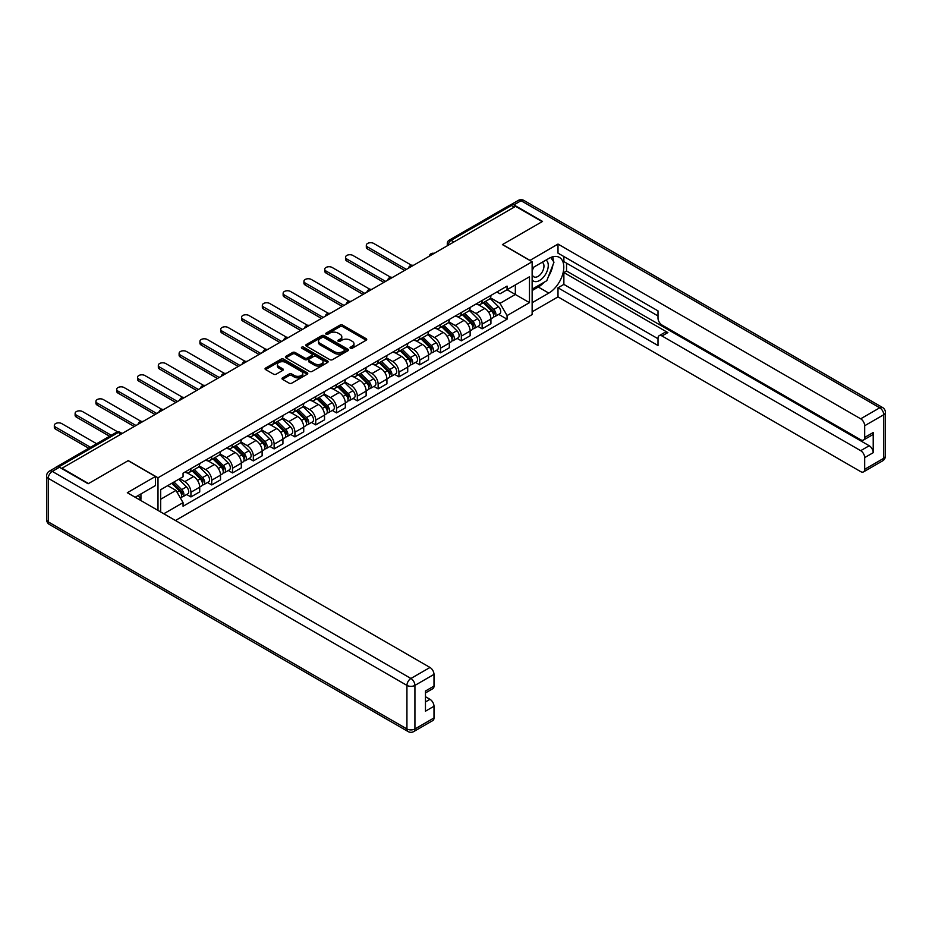 <?xml version="1.0" encoding="UTF-8"?>
<svg xmlns="http://www.w3.org/2000/svg" width="932" height="932" viewBox="0 0 932 932"><rect width="100%" height="100%" fill="white"/><g stroke="black" fill="none" stroke-linecap="round" stroke-linejoin="round"><path stroke-width="1.4" d="M350.432 348.242A1.293 0.746 0 0 0 352.273 348.242L366.171 340.215A1.852 1.072 0 0 0 366.719 339.458A1.852 1.072 0 0 0 366.171 338.7L342.615 325.105A1.852 1.072 0 0 0 339.994 325.105L326.095 333.132A1.293 0.746 0 0 0 327.924 334.192L329.718 333.143A5.918 3.425 0 0 1 338.095 333.143L340.063 334.285A5.918 3.425 0 0 1 341.799 336.697A5.918 3.425 0 0 1 340.063 339.12L338.258 340.157A1.293 0.746 0 0 0 340.098 341.217L341.893 340.18A5.918 3.425 0 0 1 350.269 340.18L352.238 341.31A5.918 3.425 0 0 1 353.974 343.722A5.918 3.425 0 0 1 352.238 346.145L350.432 347.182A1.293 0.746 0 0 0 350.432 348.242L350.432 347.182M282.536 377.844A1.852 1.072 0 0 0 282 378.602A1.852 1.072 0 0 0 282.536 379.359L289.153 383.168A1.852 1.072 0 0 0 291.763 383.168L307.21 374.256A1.852 1.072 0 0 0 307.758 373.499A1.852 1.072 0 0 0 307.21 372.742L283.654 359.146A1.852 1.072 0 0 0 281.033 359.146L265.597 368.058A1.852 1.072 0 0 0 265.049 368.816A1.852 1.072 0 0 0 265.597 369.573L273.577 374.175A1.852 1.072 0 0 0 276.198 374.175L282.804 370.365A1.852 1.072 0 0 0 283.34 369.608A1.852 1.072 0 0 0 282.804 368.851L278.843 366.567A4.951 2.854 0 0 1 277.398 364.54A4.951 2.854 0 0 1 280.45 361.907A4.951 2.854 0 0 1 285.844 362.525L301.351 371.472A4.951 2.854 0 0 1 302.807 373.499A4.951 2.854 0 0 1 299.755 376.144A4.951 2.854 0 0 1 294.349 375.514L291.763 374.023A1.852 1.072 0 0 0 289.153 374.023L282.536 377.844L282.536 379.359M157.997 477.778L128.255 460.606L88.528 483.557L61.99 468.237L515.606 206.345L542.133 221.665L502.406 244.603L532.137 261.764L157.997 477.778L157.997 510.421M329.858 359.67A1.852 1.072 0 0 0 332.468 359.67L347.916 350.758A1.852 1.072 0 0 0 348.463 350.001A1.852 1.072 0 0 0 347.916 349.244L324.359 335.637A1.852 1.072 0 0 0 321.738 335.637L306.29 344.56A1.852 1.072 0 0 0 305.754 345.318A1.852 1.072 0 0 0 306.29 346.063L329.858 359.67M302.294 348.521A1.293 0.746 0 0 1 303.611 348.708L327.54 362.513L312.115 371.425A1.852 1.072 0 0 1 309.506 371.425L285.949 357.818L292.555 354.032L292.555 352.494L285.949 356.304A1.852 1.072 0 0 0 285.402 357.061A1.852 1.072 0 0 0 285.949 357.818L285.949 356.304M292.555 354.032A1.852 1.072 0 0 1 295.176 354.032L295.176 352.494A1.852 1.072 0 0 0 292.555 352.494M295.176 352.494L304.729 358.005A1.852 1.072 0 0 0 307.339 358.005L311.731 355.476A1.852 1.072 0 0 0 312.267 354.719A1.852 1.072 0 0 0 311.731 353.962L301.782 348.219A1.293 0.746 0 0 1 303.611 347.158L327.563 360.987A1.852 1.072 0 0 1 328.111 361.744A1.852 1.072 0 0 1 327.563 362.501L327.563 360.987M175.461 520.499L532.137 314.573L532.137 261.764M56.491 467.037A3.775 2.179 -120 0 0 55.967 467.2A3.775 2.179 -120 0 0 55.571 467.561M453.861 241.982L451.065 240.363A3.775 2.179 60 0 0 449.177 240.176L509.583 205.308A3.775 2.179 60 0 1 511.47 205.494L451.065 240.363A3.775 2.179 120 0 0 448.397 244.988L448.397 245.139M514.266 207.114L511.47 205.494M482.135 300.488A8.679 5.01 60 0 1 480.341 304.38L489.137 299.3A8.679 5.01 -120 0 0 490.931 295.409M469.646 309.832L475.996 313.502A8.679 5.01 60 0 1 482.135 324.126L490.931 319.047A8.679 5.01 -120 0 0 484.803 308.422L478.5 304.787M490.931 319.047L490.931 323.742L482.135 328.821L477.918 326.386M480.341 304.38A8.679 5.01 60 0 1 476.066 303.995M482.135 324.126L482.135 328.821M461.328 312.5A8.679 5.01 60 0 1 459.534 316.391L468.342 311.311A8.679 5.01 -120 0 0 470.136 307.42M457.111 338.398L461.328 340.832L470.136 335.753L470.136 331.058A8.679 5.01 -120 0 0 463.996 320.433L457.705 316.787M459.534 316.391A8.679 5.01 60 0 1 455.27 316.006M448.84 321.843L455.2 325.513A8.679 5.01 60 0 1 461.328 336.137L461.328 340.832M440.533 324.511A8.679 5.01 60 0 1 438.739 328.402L447.535 323.322A8.679 5.01 -120 0 0 449.329 319.431M436.316 350.397L440.533 352.844L449.329 347.752L449.329 343.058A8.679 5.01 -120 0 0 443.201 332.433L436.898 328.798M438.739 328.402A8.679 5.01 60 0 1 434.463 328.006M428.044 333.854L434.394 337.524A8.679 5.01 60 0 1 440.533 348.137L440.533 352.844M419.726 336.522A8.679 5.01 60 0 1 417.932 340.413L426.74 335.334A8.679 5.01 -120 0 0 428.534 331.442M415.509 362.408L419.738 364.843L428.534 359.764L428.534 355.069A8.679 5.01 -120 0 0 422.394 344.444L416.103 340.809M417.932 340.413A8.679 5.01 60 0 1 413.668 340.017M407.237 345.854L413.598 349.523A8.679 5.01 60 0 1 419.738 360.148L419.738 364.843M398.931 348.521A8.679 5.01 60 0 1 397.137 352.424L405.933 347.345A8.679 5.01 -120 0 0 407.727 343.442M394.714 374.419L398.931 376.854L407.727 371.775L407.727 367.08A8.679 5.01 -120 0 0 401.599 356.455L395.296 352.82M397.137 352.424A8.679 5.01 60 0 1 392.861 352.028M386.442 357.865L392.803 361.534A8.679 5.01 60 0 1 398.931 372.159L398.931 376.854M378.136 360.533A8.679 5.01 60 0 1 376.33 364.435L385.137 359.344A8.679 5.01 -120 0 0 386.931 355.453M373.907 386.43L378.136 388.865L386.931 383.786L386.931 379.091A8.679 5.01 -120 0 0 380.804 368.466L374.501 364.831M376.33 364.435A8.679 5.01 60 0 1 372.066 364.039M365.647 369.876L371.996 373.546A8.679 5.01 60 0 1 378.136 384.17L378.136 388.865M357.329 372.544A8.679 5.01 60 0 1 355.535 376.435L364.33 371.355A8.679 5.01 -120 0 0 366.136 367.464M353.112 398.442L357.329 400.877L366.136 395.797L366.136 391.102A8.679 5.01 -120 0 0 359.997 380.477L353.694 376.843M355.535 376.435A8.679 5.01 60 0 1 351.259 376.05M344.84 381.887L351.201 385.557A8.679 5.01 60 0 1 357.329 396.182L357.329 400.877M336.534 384.555A8.679 5.01 60 0 1 334.739 388.446L343.535 383.367A8.679 5.01 -120 0 0 345.329 379.475M332.316 410.453L336.534 412.888L345.329 407.808L345.329 403.102A8.679 5.01 -120 0 0 339.201 392.488L332.899 388.842M334.739 388.446A8.679 5.01 60 0 1 330.464 388.062M324.045 393.898L330.394 397.568A8.679 5.01 60 0 1 336.534 408.193L336.534 412.888M315.727 396.566A8.679 5.01 60 0 1 313.933 400.457L322.728 395.378A8.679 5.01 -120 0 0 324.534 391.487M311.509 422.452L315.727 424.887L324.534 419.808L324.534 415.113A8.679 5.01 -120 0 0 318.395 404.488L312.092 400.853M313.933 400.457A8.679 5.01 60 0 1 309.669 400.061M303.238 405.898L309.599 409.567A8.679 5.01 60 0 1 315.727 420.192L315.727 424.887M294.931 408.577A8.679 5.01 60 0 1 293.137 412.468L301.933 407.389A8.679 5.01 -120 0 0 303.727 403.486M290.714 434.463L294.931 436.898L303.727 431.819L303.727 427.124A8.679 5.01 -120 0 0 297.599 416.499L291.297 412.864M293.137 412.468A8.679 5.01 60 0 1 288.862 412.072M282.443 417.909L288.792 421.579A8.679 5.01 60 0 1 294.931 432.203L294.931 436.898M274.125 420.577A8.679 5.01 60 0 1 272.33 424.479L281.138 419.388A8.679 5.01 -120 0 0 282.932 415.497M269.907 446.475L274.125 448.909L282.932 443.83L282.932 439.135A8.679 5.01 -120 0 0 276.792 428.51L270.501 424.875M272.33 424.479A8.679 5.01 60 0 1 268.067 424.083M261.636 429.92L267.997 433.59A8.679 5.01 60 0 1 274.125 444.215L274.125 448.909M253.329 432.588A8.679 5.01 60 0 1 251.535 436.479L260.331 431.4A8.679 5.01 -120 0 0 262.125 427.508M249.112 458.486L253.329 460.921L262.125 455.841L262.125 451.146A8.679 5.01 -120 0 0 255.997 440.521L249.694 436.887M251.535 436.479A8.679 5.01 60 0 1 247.26 436.094M240.84 441.931L247.19 445.601A8.679 5.01 60 0 1 253.329 456.226L253.329 460.921M232.522 444.599A8.679 5.01 60 0 1 230.728 448.49L239.536 443.411A8.679 5.01 -120 0 0 241.33 439.52M228.305 470.497L232.522 472.932L241.33 467.852L241.33 463.157A8.679 5.01 -120 0 0 235.19 452.533L228.899 448.886M230.728 448.49A8.679 5.01 60 0 1 226.464 448.106M220.034 453.942L226.394 457.612A8.679 5.01 60 0 1 232.522 468.237L232.522 472.932M211.727 456.61A8.679 5.01 60 0 1 209.933 460.501L218.729 455.422A8.679 5.01 -120 0 0 220.523 451.531M207.51 482.496L211.727 484.943L220.523 479.852L220.523 475.157A8.679 5.01 -120 0 0 214.395 464.532L208.092 460.897M209.933 460.501A8.679 5.01 60 0 1 205.657 460.105M199.238 465.953L205.599 469.623A8.679 5.01 60 0 1 211.727 480.236L211.727 484.943M190.932 468.621A8.679 5.01 60 0 1 189.126 472.512L197.934 467.433A8.679 5.01 -120 0 0 199.728 463.542M186.703 494.508L190.932 496.942L199.728 491.863L199.728 487.168A8.679 5.01 -120 0 0 193.588 476.543L187.297 472.908M189.126 472.512A8.679 5.01 60 0 1 184.862 472.116M179.725 478.698L184.792 481.623A8.679 5.01 60 0 1 190.932 492.247L190.932 496.942M496.873 291.984L500.006 293.79L529.469 276.781L515.338 284.936L515.338 294.489L500.006 303.343L490.442 297.821M160.665 511.959L160.665 489.708L183.056 476.776L183.056 473.165L507.066 286.101L507.066 289.712L529.469 302.644L507.066 315.575L500.006 303.343M529.469 276.781L529.469 302.644M160.665 499.261L175.997 490.407L183.056 502.639L183.056 506.262L507.066 319.198L507.066 315.575M183.056 502.639L163.799 513.765M175.997 490.407L167.725 485.63M498.713 314.375L507.066 319.198M350.956 348.428L352.238 347.683A5.918 3.425 0 0 0 353.974 345.271L353.974 343.722M341.799 336.697L341.799 338.234A5.918 3.425 0 0 1 340.063 340.658L338.782 341.392M366.171 338.7L366.171 340.215L342.615 326.643A1.852 1.072 0 0 0 339.994 326.643L326.608 334.367M347.892 350.77L324.359 337.186A1.852 1.072 0 0 0 321.738 337.186L306.325 346.087M344.642 350.525A1.293 0.746 0 0 0 344.642 349.465L323.963 337.535A1.293 0.746 0 0 0 322.134 337.535L320.235 338.631A5.918 3.425 0 0 0 318.499 341.042A5.918 3.425 0 0 0 320.235 343.465L334.367 351.62A5.918 3.425 0 0 0 342.743 351.62L344.642 350.525L344.642 352.063A1.293 0.746 0 0 0 345.026 351.539L345.026 350.001M318.499 341.042L318.499 342.58A5.918 3.425 0 0 0 320.235 345.003L320.235 343.465M344.642 352.063L342.743 353.158A5.918 3.425 0 0 1 334.367 353.158L320.235 345.003M295.176 354.032L304.729 359.542A1.852 1.072 0 0 0 307.339 359.542L311.731 357.014A1.852 1.072 0 0 0 312.267 356.257L312.267 354.719M314.643 363.736A4.951 2.854 0 0 0 320.037 364.354A4.951 2.854 0 0 0 323.089 361.709A4.951 2.854 0 0 0 321.645 359.694L316.181 356.537A1.852 1.072 0 0 0 313.56 356.537L309.179 359.065A1.852 1.072 0 0 0 308.632 359.822A1.852 1.072 0 0 0 309.179 360.579L314.643 363.736L314.643 365.274A4.951 2.854 0 0 0 320.037 365.892A4.951 2.854 0 0 0 323.089 363.247L323.089 361.709M308.632 359.822L308.632 361.36A1.852 1.072 0 0 0 309.179 362.117L309.179 360.579M314.643 365.274L309.179 362.117M302.807 373.499L302.807 375.037A4.951 2.854 0 0 1 299.755 377.681A4.951 2.854 0 0 1 294.349 377.064L291.763 375.561A1.852 1.072 0 0 0 289.153 375.561L282.571 379.371M277.398 364.54L277.398 366.078A4.951 2.854 0 0 0 278.843 368.105L278.843 366.567M282.804 368.851L282.804 370.365L278.843 368.105M307.21 372.742L307.21 374.256L283.654 360.684A1.852 1.072 0 0 0 281.033 360.684L265.62 369.585L265.597 368.058M483.254 302.702L491.444 310.787A4.718 2.726 60 0 1 492.69 317.847L490.931 318.872M484.885 304.31L488.356 306.313M411.548 265.282L373.732 243.45A4.334 2.505 -0 0 0 369.002 242.903A4.334 2.505 -0 0 0 366.323 245.221A4.334 2.505 -0 0 0 367.592 246.992L406.399 269.395M484.162 302.178L493.133 311.032A2.26 1.305 60 0 1 493.727 314.422A2.26 1.305 60 0 1 493.529 314.503M485.525 301.397L493.715 309.471A4.718 2.726 60 0 1 494.962 316.542A4.718 2.726 60 0 1 493.529 316.694M490.104 298.415L498.515 306.71A4.718 2.726 60 0 1 499.762 313.769L494.962 316.542M404.663 270.397L367.592 248.995A4.334 2.505 180 0 1 366.323 247.225L366.323 245.221M462.458 314.713L470.648 322.798A4.718 2.726 60 0 1 471.895 329.858L470.136 330.872M464.089 316.321L467.561 318.325M390.741 277.293L352.925 255.461A4.334 2.505 -0 0 0 348.207 254.914A4.334 2.505 -0 0 0 345.527 257.232A4.334 2.505 -0 0 0 346.797 259.003L385.603 281.394M463.367 314.189L472.338 323.043A2.26 1.305 60 0 1 472.932 326.433A2.26 1.305 60 0 1 472.722 326.515M464.719 313.397L472.908 321.482A4.718 2.726 60 0 1 474.155 328.553A4.718 2.726 60 0 1 472.734 328.705M469.309 310.414L477.708 318.709A4.718 2.726 60 0 1 478.955 325.781L474.155 328.553M383.868 282.396L346.797 260.995A4.334 2.505 180 0 1 345.527 259.224L345.527 257.232M441.652 326.724L449.841 334.798A4.718 2.726 60 0 1 451.088 341.869L449.329 342.883M443.283 328.332L446.754 330.336M369.946 289.293L332.13 267.461A4.334 2.505 -0 0 0 327.4 266.925A4.334 2.505 -0 0 0 324.732 269.231A4.334 2.505 -0 0 0 326.002 271.002L364.796 293.405M442.56 326.2L451.531 335.042A2.26 1.305 60 0 1 452.137 338.444A2.26 1.305 60 0 1 451.927 338.526M443.923 325.408L452.113 333.493A4.718 2.726 60 0 1 453.36 340.564A4.718 2.726 60 0 1 451.938 340.716M448.502 322.425L456.913 330.72A4.718 2.726 60 0 1 458.16 337.792L453.36 340.564M363.061 294.407L326.002 273.006A4.334 2.505 180 0 1 324.732 271.235L324.732 269.231M529.865 260.459L558 244.067L860.679 418.806L879.738 407.797L521.07 200.718L513.87 204.877L542.54 221.432L502.534 244.522L529.865 260.308M532.137 268.078L548.797 258.455A21.215 12.244 120 0 1 559.41 257.407A21.215 12.244 120 0 1 562.66 274.404A21.215 12.244 120 0 1 548.797 293.102L532.137 302.725M532.137 311.812L558 296.877L558 287.79L658.004 345.527L658.004 338.293A5.662 3.262 -120 0 1 659.18 335.695A5.662 3.262 -120 0 1 662 335.974L860.679 450.68L869.207 445.752A5.662 3.262 60 0 1 873.214 452.684L873.214 432.518A5.662 3.262 60 0 1 872.037 435.104L863.51 440.032A5.662 3.262 -120 0 0 864.675 437.434L864.675 425.738A5.662 3.262 -120 0 0 860.679 418.806M566.539 263.15L566.539 271.002L563.872 272.552L563.872 284.4L558 287.79M563.872 256.533L563.872 261.612L658.004 315.96M863.51 440.032A5.662 3.262 -120 0 1 860.679 439.753L662 325.047A5.662 3.262 -120 0 1 658.004 318.115L658.004 310.88L558 253.143L558 244.067M558 296.877L860.679 471.615A5.662 3.262 -120 0 0 863.51 471.895A5.662 3.262 -120 0 0 864.675 469.309L864.675 457.612A5.662 3.262 -120 0 0 860.679 450.68M513.87 204.877A5.662 3.262 -120 0 0 511.039 204.597A5.662 3.262 -120 0 0 510.445 205.145M563.872 272.552L667.871 332.596L662 335.974M566.539 271.002L869.207 445.752M563.872 284.4L658.004 338.747M659.18 335.695L665.04 332.316A5.662 3.262 60 0 1 667.871 332.596M532.137 290.563L538.265 287.021A21.215 12.244 120 0 0 544.148 282.245M548.354 276.688A21.215 12.244 120 0 0 552.921 264.921M553.27 261.123A21.215 12.244 120 0 0 552.746 256.789M59.462 467.235L52.262 471.394A5.662 3.262 -120 0 0 49.431 471.103L56.631 466.955A5.662 3.262 60 0 1 59.462 467.235L88.121 483.778L128.127 460.688L155.458 476.473L155.458 485.549L136.526 496.488A21.215 12.244 120 0 0 135.245 497.28M155.458 476.473L127.323 492.713L430.002 667.463A5.662 3.262 60 0 1 433.997 674.384L433.997 686.092A5.662 3.262 60 0 1 432.832 688.678L425.47 692.93M140.93 499.051L140.93 493.948M425.47 701.947L430.002 699.326A5.662 3.262 60 0 1 433.997 706.258L433.997 717.955A5.662 3.262 60 0 1 432.832 720.553L413.761 731.562A5.662 3.262 -120 0 0 414.926 728.964L433.997 717.955M433.997 686.092L425.47 691.02L425.47 711.186L433.997 706.258M430.002 699.326L425.47 696.717M532.137 279.856A12.256 7.072 120 0 0 541.876 278.808A12.256 7.072 120 0 0 548.272 265.469A12.256 7.072 120 0 0 546.047 260.051M533.162 267.484A12.256 7.072 120 0 0 532.137 269.697M532.137 273.798A8.388 4.846 120 0 0 533.826 276.827A8.388 4.846 120 0 0 540.292 274.579A8.388 4.846 120 0 0 543.962 266.133A8.388 4.846 120 0 0 542.214 262.288A8.388 4.846 120 0 0 542.191 262.276M533.85 267.088A8.388 4.846 120 0 0 532.137 272.121M550.719 257.488L553.992 262.16L546.804 280.707L532.405 289.025M138.367 495.416L141.454 500.868M420.856 338.724L429.046 346.809A4.718 2.726 60 0 1 430.293 353.88L428.534 354.894M422.487 340.343L425.959 342.347M349.139 301.304L311.335 279.472A4.334 2.505 -0 0 0 306.605 278.936A4.334 2.505 -0 0 0 303.925 281.243A4.334 2.505 -0 0 0 305.195 283.013L344.001 305.416M421.765 338.2L430.735 347.053A2.26 1.305 60 0 1 431.33 350.444A2.26 1.305 60 0 1 431.12 350.525M423.116 337.419L431.318 345.504A4.718 2.726 60 0 1 432.553 352.576A4.718 2.726 60 0 1 431.132 352.727M427.706 334.437L436.118 342.731A4.718 2.726 60 0 1 437.353 349.803L432.553 352.576M342.265 306.418L305.195 285.017A4.334 2.505 180 0 1 303.925 283.246L303.925 281.243M400.049 350.735L408.251 358.82A4.718 2.726 60 0 1 409.486 365.892L407.727 366.905M401.68 352.354L405.164 354.358M328.344 313.315L290.528 291.483A4.334 2.505 -0 0 0 285.798 290.935A4.334 2.505 -0 0 0 283.13 293.254A4.334 2.505 -0 0 0 284.4 295.025L323.194 317.428M400.958 350.211L409.929 359.065A2.26 1.305 60 0 1 410.534 362.455A2.26 1.305 60 0 1 410.325 362.536M402.321 349.43L410.511 357.515A4.718 2.726 60 0 1 411.758 364.575A4.718 2.726 60 0 1 410.336 364.727M406.9 346.448L415.311 354.743A4.718 2.726 60 0 1 416.557 361.814L411.758 364.575M321.458 318.429L284.4 297.028A4.334 2.505 180 0 1 283.13 295.258L283.13 293.254M379.254 362.746L387.444 370.831A4.718 2.726 60 0 1 388.691 377.903L386.931 378.916M380.885 364.354L384.357 366.369M307.548 325.326L269.732 303.494A4.334 2.505 -0 0 0 265.003 302.947A4.334 2.505 -0 0 0 262.323 305.265A4.334 2.505 -0 0 0 263.593 307.036L302.399 329.439M380.163 362.222L389.133 371.076A2.26 1.305 60 0 1 389.727 374.466A2.26 1.305 60 0 1 389.518 374.548M381.514 361.441L389.716 369.526A4.718 2.726 60 0 1 390.951 376.586A4.718 2.726 60 0 1 389.529 376.738M386.104 358.459L394.516 366.754A4.718 2.726 60 0 1 395.75 373.814L390.951 376.586M300.663 330.441L263.593 309.04A4.334 2.505 180 0 1 262.323 307.269L262.323 305.265M358.447 374.757L366.649 382.842A4.718 2.726 60 0 1 367.884 389.902L366.125 390.927M360.09 376.365L363.562 378.369M286.741 337.337L248.926 315.505A4.334 2.505 -0 0 0 244.207 314.958A4.334 2.505 -0 0 0 241.528 317.276A4.334 2.505 -0 0 0 242.798 319.047L281.592 341.45M359.356 374.233L368.326 383.087A2.26 1.305 60 0 1 368.932 386.477A2.26 1.305 60 0 1 368.723 386.559M360.719 373.441L368.909 381.526A4.718 2.726 60 0 1 370.155 388.597A4.718 2.726 60 0 1 368.734 388.749M365.297 370.458L373.709 378.765A4.718 2.726 60 0 1 374.955 385.825L370.155 388.597M279.856 342.44L242.798 321.039A4.334 2.505 180 0 1 241.528 319.28L241.528 317.276M337.652 386.768L345.842 394.853A4.718 2.726 60 0 1 347.088 401.913L345.329 402.927M339.283 388.376L342.755 390.38M265.946 349.349L228.13 327.516A4.334 2.505 -0 0 0 223.4 326.969A4.334 2.505 -0 0 0 220.721 329.287A4.334 2.505 -0 0 0 221.991 331.058L260.797 353.449M338.561 386.244L347.531 395.086A2.26 1.305 60 0 1 348.125 398.488A2.26 1.305 60 0 1 347.927 398.57M339.912 385.452L348.114 393.537A4.718 2.726 60 0 1 349.349 400.609A4.718 2.726 60 0 1 347.927 400.76M344.502 382.47L352.913 390.764A4.718 2.726 60 0 1 354.16 397.836L349.349 400.609M259.061 354.451L221.991 333.05A4.334 2.505 180 0 1 220.721 331.279L220.721 329.287M316.845 398.768L325.047 406.853A4.718 2.726 60 0 1 326.282 413.925L324.522 414.938M318.488 400.387L321.959 402.391M245.139 361.348L207.323 339.516A4.334 2.505 -0 0 0 202.605 338.98A4.334 2.505 -0 0 0 199.926 341.287A4.334 2.505 -0 0 0 201.195 343.058L239.99 365.461M317.754 398.244L326.736 407.098A2.26 1.305 60 0 1 327.33 410.488A2.26 1.305 60 0 1 327.12 410.581M319.117 397.463L327.307 405.548A4.718 2.726 60 0 1 328.553 412.62A4.718 2.726 60 0 1 327.132 412.771M323.707 394.481L332.107 402.775A4.718 2.726 60 0 1 333.353 409.847L328.553 412.62M238.266 366.462L201.195 345.061A4.334 2.505 180 0 1 199.926 343.291L199.926 341.287M296.05 410.779L304.24 418.864A4.718 2.726 60 0 1 305.486 425.936L303.727 426.949M297.681 412.398L301.153 414.402M224.344 373.359L186.528 351.527A4.334 2.505 -0 0 0 181.798 350.991A4.334 2.505 -0 0 0 179.119 353.298A4.334 2.505 -0 0 0 180.389 355.069L219.195 377.472M296.959 410.255L305.929 419.109A2.26 1.305 60 0 1 306.523 422.499A2.26 1.305 60 0 1 306.325 422.58M298.31 409.474L306.512 417.559A4.718 2.726 60 0 1 307.758 424.631A4.718 2.726 60 0 1 306.325 424.782M302.9 406.492L311.311 414.787A4.718 2.726 60 0 1 312.558 421.858L307.758 424.631M217.459 378.474L180.389 357.072A4.334 2.505 180 0 1 179.119 355.302L179.119 353.298M275.243 422.79L283.445 430.875A4.718 2.726 60 0 1 284.691 437.947L282.932 438.96M276.886 424.398L280.357 426.413M203.537 385.37L165.721 363.538A4.334 2.505 -0 0 0 161.003 362.991A4.334 2.505 -0 0 0 158.324 365.309A4.334 2.505 -0 0 0 159.593 367.08L198.388 389.483M276.152 422.266L285.134 431.12A2.26 1.305 60 0 1 285.728 434.51A2.26 1.305 60 0 1 285.518 434.592M277.515 421.485L285.705 429.57A4.718 2.726 60 0 1 286.951 436.63A4.718 2.726 60 0 1 285.53 436.782M282.105 418.503L290.504 426.798A4.718 2.726 60 0 1 291.751 433.858L286.951 436.63M196.664 390.485L159.593 369.084A4.334 2.505 180 0 1 158.324 367.313L158.324 365.309M254.448 434.801L262.638 442.886A4.718 2.726 60 0 1 263.884 449.958L262.125 450.972M256.079 436.409L259.55 438.413M182.742 397.382L144.926 375.549A4.334 2.505 -0 0 0 140.196 375.002A4.334 2.505 -0 0 0 137.517 377.32A4.334 2.505 -0 0 0 138.798 379.091L177.593 401.494M255.356 434.277L264.327 443.131A2.26 1.305 60 0 1 264.921 446.521A2.26 1.305 60 0 1 264.723 446.603M256.719 433.497L264.909 441.57A4.718 2.726 60 0 1 266.156 448.642A4.718 2.726 60 0 1 264.723 448.793M261.298 430.514L269.709 438.809A4.718 2.726 60 0 1 270.956 445.869L266.156 448.642M175.857 402.496L138.798 381.095A4.334 2.505 180 0 1 137.517 379.324L137.517 377.32M233.652 446.812L241.842 454.898A4.718 2.726 60 0 1 243.089 461.957L241.33 462.971M235.283 448.42L238.755 450.424M161.935 409.393L124.131 387.561A4.334 2.505 -0 0 0 119.401 387.013A4.334 2.505 -0 0 0 116.721 389.331A4.334 2.505 -0 0 0 117.991 391.102L156.797 413.493M234.561 446.288L243.532 455.142A2.26 1.305 60 0 1 244.126 458.532A2.26 1.305 60 0 1 243.916 458.614M235.912 445.496L244.102 453.581A4.718 2.726 60 0 1 245.349 460.653A4.718 2.726 60 0 1 243.928 460.804M240.503 442.514L248.914 450.808A4.718 2.726 60 0 1 250.149 457.88L245.349 460.653M155.061 414.495L117.991 393.094A4.334 2.505 180 0 1 116.721 391.323L116.721 389.331M212.845 458.824L221.035 466.897A4.718 2.726 60 0 1 222.282 473.969L220.523 474.982M214.476 460.431L217.96 462.435M141.14 421.392L103.324 399.56A4.334 2.505 -0 0 0 98.594 399.024A4.334 2.505 -0 0 0 95.926 401.331A4.334 2.505 -0 0 0 97.196 403.102L135.99 425.505M213.754 458.299L222.725 467.142A2.26 1.305 60 0 1 223.331 470.543A2.26 1.305 60 0 1 223.121 470.625M215.117 457.507L223.307 465.592A4.718 2.726 60 0 1 224.554 472.664A4.718 2.726 60 0 1 223.132 472.815M219.696 454.525L228.107 462.82A4.718 2.726 60 0 1 229.354 469.891L224.554 472.664M134.255 426.507L97.196 405.105A4.334 2.505 180 0 1 95.926 403.335L95.926 401.331M192.05 470.823L200.24 478.908A4.718 2.726 60 0 1 201.487 485.98L199.728 486.993M193.681 472.442L197.153 474.446M117.677 431.865L82.529 411.571A4.334 2.505 -0 0 0 77.799 411.035A4.334 2.505 -0 0 0 75.119 413.342A4.334 2.505 -0 0 0 76.389 415.113L111.292 435.267M192.959 470.299L201.929 479.153A2.26 1.305 60 0 1 202.524 482.543A2.26 1.305 60 0 1 202.314 482.625M194.31 469.518L202.512 477.603A4.718 2.726 60 0 1 203.747 484.675A4.718 2.726 60 0 1 202.326 484.826M198.9 466.536L207.312 474.831A4.718 2.726 60 0 1 208.547 481.902L203.747 484.675M109.557 436.258L76.389 417.117A4.334 2.505 180 0 1 75.119 415.346L75.119 413.342M171.733 483.312L179.445 490.919A4.718 2.726 60 0 1 180.68 497.991L180.447 498.119M172.874 484.454L176.358 486.457M96.625 443.725L61.722 423.582A4.334 2.505 -0 0 0 56.992 423.046A4.334 2.505 -0 0 0 54.324 425.353A4.334 2.505 -0 0 0 55.594 427.124L90.486 447.267M172.641 482.788L181.123 491.164A2.26 1.305 60 0 1 181.728 494.554A2.26 1.305 60 0 1 181.519 494.636M174.004 482.007L181.705 489.615A4.718 2.726 60 0 1 182.952 496.674A4.718 2.726 60 0 1 181.53 496.826M178.804 479.234L186.505 486.842A4.718 2.726 60 0 1 187.751 493.913L182.952 496.674M88.75 448.269L55.594 429.128A4.334 2.505 180 0 1 54.324 427.357L54.324 425.353M448.537 245.069L448.397 244.988A3.775 2.179 0 0 1 447.29 243.45L447.29 245.78M211.727 480.236L220.523 475.157M232.522 468.237L241.33 463.157M253.329 456.226L262.125 451.146M274.125 444.215L282.932 439.135M294.931 432.203L303.727 427.124M315.727 420.192L324.534 415.113M336.534 408.193L345.329 403.102M357.329 396.182L366.136 391.102M378.136 384.17L386.931 379.091M398.931 372.159L407.727 367.08M419.738 360.148L428.534 355.069M440.533 348.137L449.329 343.058M461.328 336.137L470.136 331.058M190.932 492.247L199.728 487.168M184.792 481.623L193.588 476.543M205.599 469.623L214.395 464.532M226.394 457.612L235.19 452.533M247.19 445.601L255.997 440.521M267.997 433.59L276.792 428.51M288.792 421.579L297.599 416.499M309.599 409.567L318.395 404.488M330.394 397.568L339.201 392.488M351.201 385.557L359.997 380.477M371.996 373.546L380.804 368.466M392.803 361.534L401.599 356.455M413.598 349.523L422.394 344.444M434.394 337.524L443.201 332.433M455.2 325.513L463.996 320.433M475.996 313.502L484.803 308.422M433.764 253.586A3.775 2.179 120 0 0 432.099 254.553M412.969 265.597A3.775 2.179 120 0 0 411.303 266.564M392.162 277.608A3.775 2.179 120 0 0 390.496 278.575M371.367 289.619A3.775 2.179 120 0 0 369.701 290.574M350.56 301.63A3.775 2.179 120 0 0 348.894 302.585M329.765 313.63A3.775 2.179 120 0 0 328.099 314.597M308.958 325.641A3.775 2.179 120 0 0 307.292 326.608M288.163 337.652A3.775 2.179 120 0 0 286.497 338.619M267.356 349.663A3.775 2.179 120 0 0 265.702 350.618M246.561 361.674A3.775 2.179 120 0 0 244.895 362.63M225.765 373.685A3.775 2.179 120 0 0 224.099 374.641M204.958 385.685A3.775 2.179 120 0 0 203.293 386.652M184.163 397.696A3.775 2.179 120 0 0 182.497 398.663M163.356 409.707A3.775 2.179 120 0 0 161.69 410.674M142.561 421.718A3.775 2.179 120 0 0 140.895 422.674M121.055 434.126L118.259 432.518L58.728 466.885M122.162 433.497L120.146 432.332A3.775 2.179 120 0 0 118.259 432.518A3.775 2.179 60 0 0 116.372 432.332L55.967 467.2M352.238 347.683L352.238 346.145M338.258 341.217L338.258 340.157M340.063 340.658L340.063 339.12M326.095 334.192L326.095 333.132M339.994 326.643L339.994 325.105M342.615 326.643L342.615 325.105M306.29 346.063L306.29 344.56M321.738 337.186L321.738 335.637M324.359 337.186L324.359 335.637M347.916 350.758L347.916 349.244M334.367 353.158L334.367 351.62M342.743 353.158L342.743 351.62M304.729 359.542L304.729 358.005M307.339 359.542L307.339 358.005M311.731 357.014L311.731 355.476M303.611 348.708L303.611 347.158M289.153 375.561L289.153 374.023M291.763 375.561L291.763 374.023M294.349 377.064L294.349 375.514M281.033 360.684L281.033 359.146M283.654 360.684L283.654 359.146M491.444 310.787L488.741 312.348M494.205 313.385L493.354 313.874M498.515 306.71L493.715 309.471M367.592 248.995L367.592 246.992M470.648 322.798L467.934 324.359M473.398 325.396L472.547 325.885M477.708 318.709L472.908 321.482M346.797 260.995L346.797 259.003M449.841 334.798L447.139 336.37M452.603 337.407L451.752 337.897M456.913 330.72L452.113 333.493M326.002 273.006L326.002 271.002M864.675 437.434L873.214 432.518M873.214 452.684L864.675 457.612M864.675 469.309L883.746 458.299L883.746 414.728L864.675 425.738M538.265 287.021L548.797 293.102M883.746 458.299A5.662 3.262 60 0 1 882.569 460.897A5.662 5.662 0 0 0 885.4 455.993A5.662 3.262 180 0 1 883.746 458.299M883.746 414.728A5.662 3.262 0 0 0 885.4 412.422A5.662 5.662 0 0 0 882.569 407.517A5.662 3.262 -60 0 0 879.738 407.797A5.662 3.262 60 0 1 883.746 414.728M511.039 204.597L518.239 200.438A5.662 3.262 60 0 1 521.07 200.718A5.662 3.262 -60 0 1 523.9 200.438L882.569 407.517M49.431 471.103A5.662 5.662 0 0 0 46.6 476.007A5.662 3.262 180 0 0 48.254 478.314A5.662 3.262 -60 0 1 52.262 471.394L410.93 678.473A5.662 3.262 -60 0 0 406.935 685.393L48.254 478.314L48.254 521.885L406.935 728.964L406.935 685.393A5.662 3.262 0 0 0 414.926 685.393L414.926 728.964A5.662 3.262 180 0 1 406.935 728.964A5.662 3.262 -60 0 0 408.1 731.562A5.662 5.662 0 0 0 413.761 731.562M433.997 674.384L414.926 685.393A5.662 3.262 -120 0 0 410.93 678.473L430.002 667.463M49.431 524.483A5.662 3.262 -60 0 1 48.254 521.885A5.662 3.262 0 0 1 46.6 519.578A5.662 5.662 0 0 0 49.431 524.483L408.1 731.562M429.046 346.809L426.343 348.37M431.796 349.407L430.945 349.908M436.118 342.731L431.318 345.504M305.195 285.017L305.195 283.013M408.251 358.82L405.537 360.381M411 361.418L410.15 361.907M415.311 354.743L410.511 357.515M284.4 297.028L284.4 295.025M387.444 370.831L384.741 372.392M390.193 373.429L389.343 373.918M394.516 366.754L389.716 369.526M263.593 309.04L263.593 307.036M366.649 382.842L363.934 384.403M369.398 385.44L368.548 385.93M373.709 378.765L368.909 381.526M242.798 321.039L242.798 319.047M345.842 394.853L343.139 396.415M348.603 397.451L347.752 397.941M352.913 390.764L348.114 393.537M221.991 333.05L221.991 331.058M325.047 406.853L322.332 408.426M327.796 409.463L326.946 409.952M332.107 402.775L327.307 405.548M201.195 345.061L201.195 343.058M304.24 418.864L301.537 420.425M307.001 421.462L306.15 421.951M311.311 414.787L306.512 417.559M180.389 357.072L180.389 355.069M283.445 430.875L280.73 432.436M286.194 433.473L285.343 433.963M290.504 426.798L285.705 429.57M159.593 369.084L159.593 367.08M262.638 442.886L259.935 444.447M265.399 445.484L264.548 445.974M269.709 438.809L264.909 441.57M138.798 381.095L138.798 379.091M241.842 454.898L239.14 456.459M244.592 457.495L243.741 457.985M248.914 450.808L244.102 453.581M117.991 393.094L117.991 391.102M221.035 466.897L218.333 468.47M223.797 469.507L222.946 469.996M228.107 462.82L223.307 465.592M97.196 405.105L97.196 403.102M200.24 478.908L197.537 480.469M202.99 481.506L202.139 482.007M207.312 474.831L202.512 477.603M76.389 417.117L76.389 415.113M179.445 490.919L177.08 492.282M182.194 493.517L181.344 494.007M186.505 486.842L181.705 489.615M55.594 429.128L55.594 427.124M434.091 253.411A3.775 3.775 0 0 0 429.244 256.195M413.284 265.41A3.775 3.775 0 0 0 408.449 268.206M392.488 277.421A3.775 3.775 0 0 0 387.642 280.217M371.682 289.433A3.775 3.775 0 0 0 366.847 292.229M350.886 301.444A3.775 3.775 0 0 0 346.04 304.24M330.079 313.455A3.775 3.775 0 0 0 325.245 316.239M309.284 325.454A3.775 3.775 0 0 0 304.438 328.25M288.477 337.466A3.775 3.775 0 0 0 283.643 340.262M267.682 349.477A3.775 3.775 0 0 0 262.847 352.273M246.875 361.488A3.775 3.775 0 0 0 242.04 364.284M226.08 373.499A3.775 3.775 0 0 0 221.245 376.295M205.285 385.51A3.775 3.775 0 0 0 200.438 388.295M184.478 397.51A3.775 3.775 0 0 0 179.643 400.306M163.683 409.521A3.775 3.775 0 0 0 158.836 412.317M142.876 421.532A3.775 3.775 0 0 0 138.041 424.328M120.146 432.332A3.775 3.775 0 0 0 116.372 432.332M449.177 240.176A3.775 3.775 0 0 0 447.29 243.45M863.51 471.895L882.569 460.897M885.4 455.993L885.4 412.422M523.9 200.438A5.662 5.662 0 0 0 518.239 200.438M46.6 476.007L46.6 519.578"/></g></svg>
